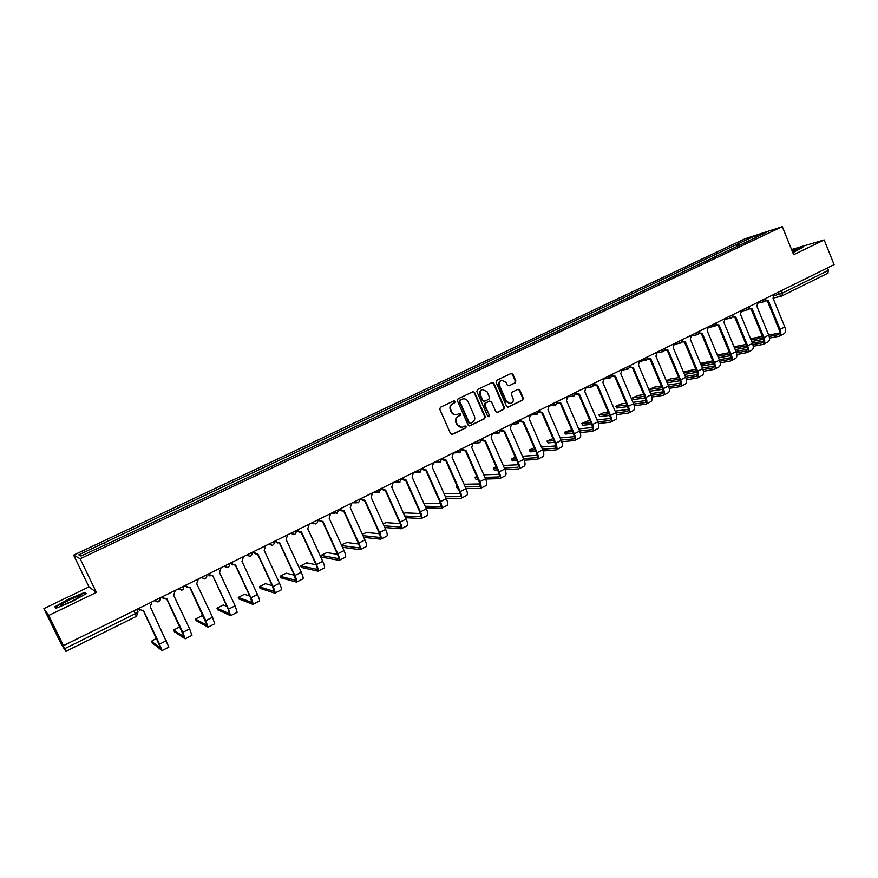 <?xml version="1.0" encoding="UTF-8"?>
<svg xmlns="http://www.w3.org/2000/svg" width="878" height="878" viewBox="0 0 878 878"><rect width="100%" height="100%" fill="white"/><g stroke="black" fill="none" stroke-linecap="round" stroke-linejoin="round"><path stroke-width="1.32" d="M455.155 401.378L453.959 400.807L440.416 407.282L439.746 409.258L450.568 433.666L452.247 434.478L465.79 427.871L466.251 426.499L465.088 425.94L462.662 427.059C460.302 427.597 458.514 426.73 457.306 424.469L456.406 422.439C455.495 419.695 456.198 417.599 458.525 416.161L460.248 415.327L460.709 413.955L459.523 413.384L457.175 414.471C454.793 415.042 452.971 414.186 451.742 411.881L450.842 409.85C449.92 407.107 450.633 405.01 452.96 403.573L454.694 402.75L455.155 401.378M456.253 414.668C454.014 414.998 452.335 414.098 451.215 411.969L450.326 409.938C449.404 407.194 450.118 405.109 452.444 403.671L454.178 402.837L454.639 401.476L453.827 400.862M451.742 434.533L465.263 427.937L465.724 426.576L464.978 425.973M461.685 427.246L456.779 424.535L455.88 422.516C454.969 419.772 455.671 417.687 457.998 416.238L459.721 415.404L460.182 414.032L459.413 413.428M501.755 380.229L506.112 382.413L507.254 385.058L508.922 385.859L515.199 382.841L515.836 380.92L512.906 374.193L511.117 373.435L496.685 380.35L496.048 382.27L506.562 406.327L508.197 407.14L522.706 400.061L523.332 398.14L519.809 390.041L518.163 389.239L511.885 392.268L511.248 394.189L513.004 398.217C513.773 400.719 513.059 402.497 510.864 403.551L506.474 401.4L499.56 385.563C498.792 383.104 499.472 381.337 501.623 380.273L501.59 380.251M96.382 592.409L88.974 586.899L43.9 608.619L48.729 615.489L96.382 592.409L80.161 558.759L782.287 226.645L793.668 254.697L824.157 239.924L834.1 264.618L63.446 645.659L62.393 644.079L64.654 648.71L135.355 613.689L138.011 611.9L136.803 609.387M48.729 615.489L63.446 645.659M474.647 392.521L472.946 391.72L458.042 398.842L457.383 400.796L468.106 425.106L469.774 425.907L484.634 418.663L485.282 416.721L474.647 392.521L472.858 391.753M477.478 389.536L492.207 382.501L493.897 383.302L504.422 407.381L503.785 409.313L497.42 412.408L495.774 411.595L491.493 401.828L489.672 401.081L485.523 403.09L484.875 405.032L489.353 415.217L488.783 416.633L487.619 416.062L476.831 391.478L477.478 389.536M43.9 608.619L57.805 637.121L62.568 646.263L65.872 651.333L64.654 648.71M88.974 586.899L73.631 555.115L745.016 238.772L782.287 226.645M824.157 239.924L791.561 249.517M827.482 267.9L828.459 270.314L827.833 273.168M739.408 245.28L737.761 243.941L754.97 235.831L767.46 231.77L751.809 239.431L107.412 543.888L81.028 556.026L78.779 554.841L104.295 542.802L105.305 544.569M737.761 243.941L104.295 542.802M80.161 558.759L73.631 555.115M84.639 592.398L69.132 598.895L54.842 606.786L56.027 608.256L71.886 601.628L86.209 593.671L84.639 592.398L85.265 593.682M792.856 252.699L802.832 247.311L792.066 250.746M736.894 246.477L736.071 244.49M78.779 554.841L81.555 555.785M755.223 237.554L754.97 235.831M56.455 608.081L55.468 606.874L69.132 598.895M469.28 425.973L484.085 418.74L484.733 416.798L474.109 392.631M460.259 400.072L459.798 401.444L469.203 422.768L470.378 423.328L472.309 422.395C474.614 420.957 475.305 418.872 474.394 416.15L467.996 401.597C466.745 399.281 464.923 398.425 462.53 399.018L459.732 400.17L459.798 401.444M470.07 423.372L468.676 422.845L459.271 401.542M462.849 398.93L462.08 399.205M459.732 400.17L461.554 399.303M496.937 412.462L503.215 409.4L503.851 407.469L493.337 383.423L492.086 382.545M489.639 401.048L484.985 403.178L484.338 405.12L489.353 415.217M488.355 416.655L488.805 415.305M487.038 391.665L482.505 389.514C480.332 390.589 479.629 392.367 480.409 394.848L482.878 400.467L484.7 401.213L488.848 399.205L489.496 397.273L487.038 391.665M482.691 389.459L481.967 389.623C479.783 390.699 479.092 392.477 479.871 394.957L480.409 394.848M484.184 401.334L482.329 400.566L479.871 394.957M509.064 385.804L514.629 382.951L515.265 381.041L512.335 374.313L511.106 373.446M501.064 380.394C498.913 381.458 498.232 383.214 499 385.672L499.56 385.563M510.085 403.704L505.915 401.487L499 385.672M507.725 407.194L522.125 400.159L522.75 398.239L519.227 390.139L518.042 389.283M138.472 608.564L142.247 610.66L143.323 610.254L159.544 644.145L162.024 650.609L152.333 642.959M156.536 638.251L151.51 641.236L161.091 648.721L143.169 610.331M139.624 610.111L138.329 608.63M151.938 601.902L150.27 606.808L168.883 647.119L162.046 650.598M62.239 605.194C68.747 602.846 74.619 599.992 79.865 596.656C81.27 595.58 80.952 595.339 78.921 595.942C74.224 597.292 61.438 603.702 60.571 605.151L62.239 605.194M69.307 599.224L84.354 592.935L85.638 593.989M56.126 608.224L55.468 606.874M792.812 252.579L796.906 250.395L792.329 251.404M792.175 251.02L801.877 247.914M162.002 596.93L165.755 599.015L166.787 598.62L182.833 632.325L185.17 638.822L174.415 631.765M179.957 626.782L173.603 630.075L184.248 636.945L166.601 598.719M163.396 598.642L161.826 597.018M175.282 590.356L173.646 595.229L189.637 628.878L191.942 635.376L185.192 638.811M185.225 585.45L188.968 587.525L189.944 587.152L205.814 620.669L208.02 627.177L196.222 620.713M203.718 616.795L201.819 615.829L195.432 619.045L207.098 625.323L189.736 587.25M186.838 587.283L185.017 585.549M198.34 578.964L196.716 583.793L212.542 617.256L214.704 623.775L208.042 627.166M226.974 606.544L223.297 604.964L216.987 608.158L229.663 613.843L228.126 608.992L212.816 575.814L228.51 609.156L230.574 615.687L217.766 609.793M209.963 576.034L207.899 574.234M208.152 574.113L212.597 575.924M221.091 567.715L219.5 572.5L235.15 605.787L237.17 612.328L230.607 615.676M230.782 562.93L234.481 564.982L235.392 564.631L250.921 597.786C252.655 601.639 253.303 603.823 252.842 604.349L239.046 599.005M249.802 596.14L244.523 594.241L238.289 597.391L251.931 602.506L250.504 597.644L235.106 564.763M232.747 564.905L230.497 563.061M243.557 556.608L241.988 561.36L257.474 594.472C259.208 598.313 259.833 600.497 259.361 601.024L252.886 604.327M253.116 551.878L256.804 553.93L257.671 553.579L273.036 586.57C274.759 590.4 275.363 592.584 274.836 593.144L260.075 588.348M272.235 585.659L265.496 583.65L259.339 586.756L273.936 591.322L272.597 586.438L257.364 553.733M255.235 553.897L252.809 552.032M265.738 545.633L264.19 550.352L279.511 583.288C281.223 587.108 281.805 589.303 281.267 589.862L274.88 593.122M275.187 540.969L278.853 543.01L279.687 542.681L294.887 575.485C296.577 579.304 297.137 581.499 296.555 582.081L280.861 577.823M294.328 575.189L286.217 573.18L280.126 576.253L295.656 580.27L294.415 575.375L279.347 542.845M277.404 543.021L274.847 541.133M287.644 534.812L286.118 539.487L301.275 572.247C302.965 576.056 303.503 578.251 302.91 578.843L296.599 582.059M296.973 530.202L300.616 532.233L301.417 531.903L316.453 564.543C318.132 568.34 318.648 570.546 318.001 571.161L301.395 567.418M316.091 564.73L306.685 562.831L300.682 565.871L317.101 569.35C317.584 568.9 317.199 567.265 315.959 564.444L301.044 532.09M299.277 532.266L296.599 530.378M309.275 524.111L307.772 528.754L322.764 561.349C324.432 565.136 324.937 567.342 324.278 567.956L318.055 571.128M318.484 519.556L322.105 521.587L322.874 521.269L337.767 553.744C339.413 557.519 339.885 559.725 339.182 560.362L321.688 557.135M337.536 554.336L326.923 552.602L320.931 555.368L338.293 558.573C338.809 558.101 338.458 556.454 337.24 553.656L322.478 521.466M320.865 521.642L318.088 519.754M330.633 513.553L329.151 518.163L343.989 550.583C345.636 554.347 346.097 556.564 345.383 557.212L339.237 560.34M358.685 544.009L346.931 542.505L341.377 544.876M339.731 509.053L343.32 511.073L344.077 510.766L358.806 543.065C360.43 546.829 360.869 549.035 360.112 549.705L342.475 547.268M341.696 545.556L359.223 547.927C359.782 547.433 359.464 545.787 358.257 542.999L343.638 510.974M342.168 511.15L339.303 509.262M351.738 503.116L350.278 507.693L364.963 539.948C366.576 543.701 367.004 545.918 366.225 546.588L360.167 549.683M379.548 533.758L366.697 532.507L362.329 534.164M360.715 498.682L365.007 500.394L379.592 532.529C381.195 536.271 381.59 538.488 380.778 539.18L363.788 537.38M363.009 535.668L379.889 537.413C380.503 536.897 380.207 535.251 379.011 532.474L364.546 500.603M363.207 500.767L360.265 498.902M372.568 492.821L371.131 497.354L385.672 529.445C387.264 533.176 387.659 535.393 386.825 536.096L380.832 539.147M400.138 523.606L386.232 522.64L383.06 523.694M381.447 488.431L385.694 490.144L400.127 522.114C401.707 525.834 402.058 528.062 401.191 528.775L384.794 527.513M384.026 525.812L400.313 527.019C400.961 526.482 400.697 524.835 399.523 522.07L385.201 490.363M383.971 490.528L381.612 488.794M393.157 482.637L391.742 487.147L406.13 519.063C407.71 522.783 408.05 525.011 407.172 525.735L401.257 528.743M420.452 513.542L405.548 512.884L403.584 513.421M401.926 478.301L406.119 480.025L420.408 511.819C421.967 515.529 422.285 517.757 421.363 518.503L405.515 517.691M404.747 516.001L420.496 516.758C421.177 516.209 420.935 514.552 419.783 511.797L405.603 480.255M404.473 480.398L401.619 478.96M413.494 472.584L412.1 477.061L426.335 508.812C427.893 512.511 428.201 514.738 427.268 515.496L421.429 518.47M440.515 503.577L423.898 503.368M422.153 468.303L426.302 470.015L440.449 501.656C441.985 505.344 442.271 507.583 441.294 508.351L425.94 507.934M425.182 506.233L440.427 506.617C441.151 506.046 440.943 504.389 439.79 501.645L425.764 470.257M424.722 470.388L422 469.236M433.589 462.651L432.206 467.096L446.309 498.682C447.846 502.37 448.12 504.598 447.132 505.377L441.371 508.318M442.139 458.415L446.243 460.138L460.248 491.614C461.762 495.291 462.015 497.53 460.994 498.32L446.101 498.232M445.355 496.542L460.127 496.597C460.884 496.004 460.698 494.347 459.567 491.614L445.673 460.379M444.718 460.5L442.095 459.545M453.443 452.839L452.082 457.24L466.031 488.673C467.557 492.349 467.787 494.577 466.756 495.379L461.06 498.287M444.081 493.688L460.324 493.71M458.261 488.673L457.438 488.684L456.626 487.027M457.197 486.291L456.538 486.818L457.526 487.016M465.263 486.928L479.586 486.697C480.387 486.083 480.222 484.426 479.114 481.704L465.351 450.623L465.944 450.37L479.805 481.693C481.309 485.347 481.528 487.586 480.453 488.409L466.009 488.607M464.473 450.732L461.938 449.92M461.894 448.658L465.329 450.633M473.055 443.138L471.716 447.517L485.534 478.784C487.027 482.439 487.235 484.678 486.149 485.501L480.529 488.366M464.056 484.228L479.893 483.943M478.027 479.267L475.953 479.322L475.13 477.676M476.743 476.359L475.031 477.467L477.303 477.61M484.908 477.38L498.825 476.908C499.659 476.282 499.527 474.614 498.419 471.914L484.799 440.986L485.413 440.723L499.143 471.881C500.625 475.525 500.8 477.764 499.681 478.609L485.655 479.059M483.987 441.085L481.539 440.394M479.86 442.589L481.407 439.011L484.821 440.975M492.437 433.556L491.109 437.902L504.795 469.017C506.277 472.649 506.441 474.899 505.311 475.744L499.758 478.565M483.778 474.822L499.22 474.285M497.541 469.917L494.248 470.059L493.414 468.424M496.092 466.624L493.326 468.215L496.816 468.27M500.921 429.979L504.652 431.186L518.25 462.19C519.71 465.823 519.853 468.062 518.689 468.929L505.037 469.587M504.312 467.919L517.833 467.239C518.7 466.591 518.591 464.923 517.504 462.234L504.016 431.449M503.27 431.537L500.888 430.955M511.589 424.085L510.283 428.398L523.837 459.359C525.296 462.98 525.428 465.23 524.254 466.097L518.777 468.885M503.248 465.494L518.305 464.714M516.813 460.643L512.357 460.906L511.501 459.271M515.243 457.065L511.413 459.073L516.088 458.996M520.105 420.771L523.672 421.769L537.127 452.62C538.576 456.231 538.686 458.47 537.479 459.359L524.188 460.215M523.475 458.535L536.634 457.679C537.534 457.021 537.446 455.353 536.37 452.664L523.003 422.033M522.322 422.109L520.017 421.616M530.521 414.723L529.236 419.004L542.659 449.81C544.097 453.421 544.195 455.671 542.977 456.56L537.566 459.315M522.465 456.231L537.171 455.254M535.832 451.446L530.246 451.852L529.39 450.227M534.197 447.692L529.302 450.03L535.119 449.799M539.037 411.606L542.461 412.451L555.796 443.149C557.223 446.748 557.3 448.998 556.048 449.898L543.098 450.919M542.406 449.251L555.203 448.23C556.136 447.55 556.07 445.881 555.017 443.214L541.77 412.726M541.155 412.792L538.905 412.375M549.233 405.471L547.96 409.73L561.251 440.383C562.677 443.972 562.754 446.222 561.481 447.132L556.136 449.854M541.452 447.045L555.807 445.903M554.622 442.314L547.96 442.896L547.071 441.272M553.008 438.605L546.994 441.085L553.919 440.679M557.739 402.519L561.042 403.243L574.245 433.787C575.65 437.365 575.705 439.626 574.399 440.547L561.766 441.711M561.108 440.043L573.564 438.89C574.53 438.199 574.486 436.531 573.444 433.864L560.329 403.529M559.791 403.584L557.585 403.243M567.726 396.329L566.475 400.555L579.645 431.054C581.038 434.632 581.082 436.882 579.776 437.815L574.497 440.504M560.197 437.935L574.234 436.64M573.18 433.271L565.465 434.039L564.565 432.426M571.622 429.649L564.488 432.239L572.478 431.647M576.209 393.52L579.403 394.145L592.474 424.546C593.868 428.102 593.89 430.363 592.551 431.307L580.215 432.591M579.59 430.933L591.717 429.649C592.705 428.947 592.694 427.279 591.662 424.634L578.668 394.431M578.218 394.474L576.034 394.2M586.01 387.286L584.781 391.478L597.819 421.835C599.202 425.391 599.213 427.652 597.863 428.596L592.639 431.263M578.712 428.914L592.43 427.487M591.52 424.315L582.783 425.27L581.873 423.679M590.005 420.781L587.162 421.111L581.796 423.492L590.828 422.691M594.472 384.608L597.556 385.146L610.506 415.393C611.878 418.949 611.867 421.199 610.495 422.164L598.434 423.558M597.841 421.901L609.661 420.529C610.682 419.805 610.693 418.126 609.672 415.492L596.799 385.431M596.425 385.475L594.263 385.255M604.086 378.352L602.868 382.512L615.785 412.715C617.146 416.26 617.135 418.521 615.741 419.486L610.583 422.12M597.018 419.969L610.429 418.422M609.639 415.437L599.915 416.6L598.994 415.02M608.169 411.98L604.251 412.473L598.917 414.844L608.948 413.812M612.526 375.784L615.5 376.256L628.33 406.36C629.68 409.883 629.647 412.144 628.231 413.132L616.444 414.614M615.884 412.967L627.397 411.497C628.45 410.772 628.483 409.093 627.474 406.47L614.721 376.541M614.424 376.574L612.295 376.41M621.953 369.517L620.757 373.655L633.543 403.704C634.893 407.238 634.849 409.499 633.422 410.487L628.33 413.077M615.094 411.113L628.22 409.455M627.55 406.635L616.861 408.029L615.917 406.448M626.113 403.265L621.152 403.935L615.851 406.284L626.859 405.021M630.36 367.048L633.247 367.465L645.956 397.416C647.295 400.939 647.229 403.2 645.769 404.198L634.245 405.768M633.718 404.121L644.946 402.574C646.032 401.828 646.076 400.149 645.078 397.536L632.434 367.75M632.215 367.772L630.108 367.652M639.623 360.781L638.438 364.886L651.114 394.804C652.442 398.316 652.376 400.577 650.905 401.586L645.868 404.143M632.961 402.333L645.802 400.598M645.231 397.932L633.631 399.545L632.676 397.975M643.837 394.617L637.867 395.484L632.599 397.822L644.562 396.318M647.997 358.411L650.785 358.773L663.373 388.581C664.701 392.082 664.613 394.343 663.11 395.363L651.838 397.01M651.333 395.363L662.286 393.75C663.406 392.993 663.472 391.314 662.484 388.713L649.961 359.058M649.808 359.08L647.723 359.003M657.095 352.144L655.921 356.227L668.476 385.991C669.793 389.492 669.694 391.753 668.191 392.773L663.208 395.309M650.62 393.64L663.186 391.818M662.714 389.305L650.214 391.16L649.248 389.602M661.364 386.057L654.406 387.132L649.182 389.437L662.056 387.692M665.436 349.861L668.136 350.168L680.604 379.834C681.91 383.324 681.8 385.585 680.263 386.627L669.223 388.339M668.751 386.693L679.44 385.025C680.582 384.246 680.669 382.567 679.704 379.976L667.291 350.465M667.192 350.476L665.14 350.432M674.37 343.594L673.217 347.655L685.652 377.277C686.947 380.767 686.826 383.027 685.279 384.07L680.362 386.572M668.07 385.036L680.373 383.148M678.694 377.584L670.781 378.857L666.226 380.668M682.667 341.399L685.29 341.674L697.648 371.196C698.932 374.665 698.789 376.936 697.22 377.99L686.409 379.757M685.97 378.111L696.408 376.388C697.571 375.608 697.681 373.929 696.726 371.35L684.423 341.959L682.349 341.97M691.447 335.155L690.306 339.182L702.63 368.661C703.915 372.129 703.772 374.401 702.191 375.455L697.33 377.935M679.989 380.756L667.126 382.775M685.323 376.508L697.373 374.566M666.457 381.206L679.352 379.153M695.815 369.177L683.424 371.965M699.711 333.025L702.257 333.267L714.494 362.647C715.768 366.104 715.603 368.365 714.001 369.44L703.399 371.262M702.993 369.616L713.188 367.86C714.385 367.059 714.505 365.38 713.562 362.812L701.368 333.552L699.371 333.585M708.348 326.803L707.218 330.808L719.433 360.145C720.695 363.602 720.52 365.863 718.906 366.938L714.099 369.386M697.066 372.305L684.434 374.379M702.389 368.069L714.176 366.071M683.775 372.821L696.452 370.703M712.749 360.858L700.446 363.426M716.569 324.75L719.027 324.948L731.165 354.196C732.428 357.631 732.23 359.903 730.584 360.99L720.201 362.844M719.817 361.198L729.783 359.42C731.001 358.608 731.144 356.918 730.211 354.361L718.127 325.244M718.193 325.233L716.207 325.299M725.052 318.538L723.944 322.522L736.049 351.716C737.3 355.162 737.092 357.423 735.446 358.52L730.694 360.935M713.946 363.92L701.544 366.06M719.247 359.706L730.803 357.675M700.896 364.502L713.353 362.329M729.486 352.616L717.304 355.019M733.229 316.552L735.621 316.728L747.65 345.833C748.89 349.257 748.671 351.529 747.002 352.627L736.807 354.525M736.455 352.879L746.19 351.068C747.441 350.245 747.606 348.555 746.684 346.009L734.699 317.024M734.82 317.002L732.856 317.09M741.581 310.362L740.483 314.324L752.479 343.386C753.719 346.81 753.489 349.071 751.798 350.179L747.112 352.572M730.628 355.634L718.456 357.818M735.929 351.43L747.244 349.356M717.82 356.259L730.079 354.043M746.037 344.45L733.997 346.766M749.713 308.452L752.04 308.595L763.959 337.558C765.177 340.971 764.947 343.243 763.234 344.363L753.236 346.294M752.918 344.648L762.433 342.804C763.706 341.97 763.882 340.291 762.971 337.756L751.096 308.902M751.261 308.858L749.307 308.979M757.923 302.284L756.847 306.213L768.733 335.144C769.951 338.546 769.699 340.818 767.987 341.937L763.344 344.308M747.123 347.425L735.182 349.642M752.413 343.243L763.498 341.136M734.546 348.094L746.607 345.833M766.011 300.43L768.272 300.55L780.081 329.382C781.299 332.784 781.036 335.045 779.291 336.186L769.479 338.14M769.194 336.493L778.501 334.628C779.796 333.783 779.982 332.103 779.082 329.579L767.317 300.858M767.526 300.814L765.583 300.945M774.1 294.295L773.024 298.191L784.811 326.989C786.019 330.38 785.744 332.652 783.999 333.783L779.412 336.12M763.443 339.303L751.722 341.553M750.536 338.688L762.4 336.373M763.959 337.558L768.733 335.144L779.587 333.003M751.085 340.005L762.949 337.701M774.462 295.579L782.43 293.109L828.459 270.314M777.952 292.385L778.819 294.514L782.068 295.919L782.43 293.109L781.431 290.662M133.972 610.792L136.408 616.356L65.883 651.322M160.422 597.709L158.633 601.682L154.451 600.662M181.998 590.115L177.872 589.083M205.057 578.69L200.985 577.658M227.83 567.418L223.802 566.376M251.997 552.438L251.931 554.457M250.307 556.279L246.323 555.236M274.156 541.474L274.177 543.23M272.487 545.293L268.558 544.239M296.051 530.652L296.138 532.101M294.404 534.439L290.519 533.385M316.047 523.727L312.206 522.662M339.007 509.416L339.127 510.107M337.415 513.136L333.618 512.072M358.52 502.688L360.156 499.253M357.983 502.885L354.767 501.623M379.362 492.36L375.652 491.296M399.951 482.165L396.285 481.089M420.288 472.09L416.677 471.014M440.383 462.135L436.805 461.06M460.237 452.302L456.703 451.215M479.443 442.742L476.359 441.502M499.242 432.986L495.785 431.899M518.404 423.492L514.98 422.406M537.336 414.12L533.956 413.022M556.048 404.846L552.701 403.759M574.541 395.693L571.238 394.595M592.826 386.638L589.555 385.53M610.901 377.683L607.664 376.574M628.769 368.826L625.564 367.728M646.438 360.079L643.267 358.981M663.9 351.43L660.772 350.322M681.174 342.87L678.079 341.761M698.251 334.419L695.189 333.311M715.142 326.045L712.113 324.937M731.846 317.77L728.85 316.662M748.374 309.594L745.4 308.474M764.716 301.494L761.775 300.386M781.65 296.073L828.009 273.113M136.419 616.312L138.044 611.955M484.733 416.798L485.282 416.721M484.085 418.74L484.634 418.663M493.337 383.423L493.897 383.302M503.851 407.469L504.422 407.381M503.215 409.4L503.785 409.313M489.112 401.18L489.672 401.081M482.329 400.566L482.878 400.467M514.629 382.951L515.199 382.841M505.915 401.487L506.474 401.4M519.227 390.139L519.809 390.041M522.75 398.239L523.332 398.14M522.125 400.159L522.706 400.061M512.335 374.313L512.906 374.193M515.265 381.041L515.836 380.92M151.51 641.236L152.366 643.025M166.436 640.644L159.544 644.145M173.603 630.075L174.459 631.853M189.637 628.878L182.833 632.325M195.432 619.045L196.266 620.812M212.542 617.256L205.814 620.669M216.987 608.158L217.821 609.914M235.15 605.787L228.51 609.156M238.289 597.391L239.112 599.136M257.474 594.472L250.921 597.786M259.339 586.756L260.151 588.501M279.511 583.288L273.036 586.57M280.126 576.253L280.938 577.987M301.275 572.247L294.887 575.485M300.682 565.871L301.472 567.594M322.764 561.349L316.453 564.543M320.986 555.609L321.776 557.321M343.989 550.583L337.767 553.744M364.963 539.948L358.806 543.065M385.672 529.445L379.592 532.529M360.88 499.044L360.331 499.033M406.13 519.063L400.127 522.114M426.335 508.812L420.408 511.819M446.309 498.682L440.449 501.656M466.031 488.673L460.248 491.614M456.703 487.027L457.438 488.684M485.534 478.784L479.805 481.693M475.217 477.676L475.953 479.322M504.795 469.017L499.143 471.881M493.524 468.424L494.248 470.059M523.837 459.359L518.25 462.19M518.119 467.019L517.559 467.305M511.633 459.271L512.357 460.906M542.659 449.81L537.127 452.62M536.919 457.449L536.337 457.745M529.544 450.227L530.246 451.852M561.251 440.383L555.796 443.149M555.5 447.999L554.907 448.307M547.246 441.272L547.96 442.896M579.645 431.054L574.245 433.787M573.872 438.649L573.257 438.967M564.763 432.426L565.465 434.039M597.819 421.835L592.474 424.546M592.035 429.419L591.399 429.737M582.092 423.668L582.783 425.27M615.785 412.715L610.506 415.393M609.99 420.277L609.332 420.617M599.235 415.009L599.915 416.6M633.543 403.704L628.33 406.36M627.737 411.255L627.068 411.595M616.18 406.448L616.861 408.029M651.114 394.804L645.956 397.416M645.286 402.322L644.606 402.673M632.961 397.964L633.631 399.545M668.476 385.991L663.373 388.581M662.649 393.498L661.946 393.849M649.555 389.58L650.214 391.16M685.652 377.277L680.604 379.834M679.813 384.762L679.089 385.124M702.63 368.661L697.648 371.196M696.781 376.124L696.045 376.497M719.433 360.145L714.494 362.647M713.573 367.586L712.815 367.97M736.049 351.716L731.165 354.196M730.178 359.146L729.409 359.53M752.479 343.386L747.65 345.833M746.596 350.783L745.817 351.189M762.839 342.519L762.049 342.925M784.811 326.989L780.081 329.382M778.918 334.342L778.106 334.759M157.821 601.968C159.906 601.342 160.729 599.937 160.29 597.775M181.23 590.389C183.272 589.753 184.073 588.37 183.645 586.23M204.333 578.953C206.341 578.317 207.12 576.945 206.692 574.838M227.128 567.671C229.103 567.023 229.882 565.662 229.443 563.588M249.637 556.52C251.591 555.884 252.337 554.534 251.909 552.481M271.862 545.523C273.782 544.876 274.518 543.548 274.09 541.506M293.801 534.658C295.688 534.022 296.424 532.694 295.996 530.685M315.465 523.936C317.331 523.288 318.055 521.971 317.627 519.985M310.505 523.507L313.468 523.76M336.856 513.345L338.985 509.427M331.621 513.059L335.045 513.246M352.484 502.754L356.336 502.842M378.857 492.558L380.92 488.684M373.084 492.558L377.353 492.558M399.468 482.351L401.509 478.51M393.443 482.494L398.096 482.384M419.827 472.265L421.846 468.457M413.549 472.551L418.565 472.331M439.944 462.311L441.941 458.525M433.622 462.717L438.78 462.388M459.809 452.466L461.795 448.702M453.509 452.982L458.744 452.554M473.154 443.357L478.466 442.841M498.847 433.139L500.789 429.419M492.569 433.842L497.936 433.238M518.02 423.646L519.952 419.947M511.742 424.436L517.175 423.756M536.963 414.262L538.883 410.586M530.696 415.129L536.184 414.372M555.686 404.988L557.596 401.334M549.43 405.921L554.962 405.098M574.201 395.824L576.089 392.192M567.945 396.823L573.521 395.934M592.485 386.77L594.373 383.148M586.241 387.824L591.86 386.88M610.572 377.814L612.449 374.215M604.327 378.923L609.98 377.913M628.45 368.958L630.316 365.38M622.206 370.121L627.902 369.067M646.131 360.199L647.986 356.644M639.875 361.418L645.604 360.309M663.603 351.551L665.458 348.006M657.359 352.813L663.11 351.65M680.889 342.991L682.733 339.468M674.633 344.297L680.428 343.089M697.977 334.529L699.821 331.017M691.721 335.879L697.538 334.628M714.879 326.155L716.711 322.665M708.623 327.549L714.462 326.254M731.593 317.88L733.415 314.401M725.338 319.307L731.198 317.968M748.122 309.693L749.944 306.235M741.866 311.152L747.749 309.78M764.475 301.604L766.296 298.147M758.219 303.097L764.123 301.681M136.661 609.464L137.934 612.12L136.408 616.356L65.894 651.355M781.31 296.149L773.2 298.103M489.265 401.114L489.814 401.026M62.042 605.249L60.571 605.151"/></g></svg>
